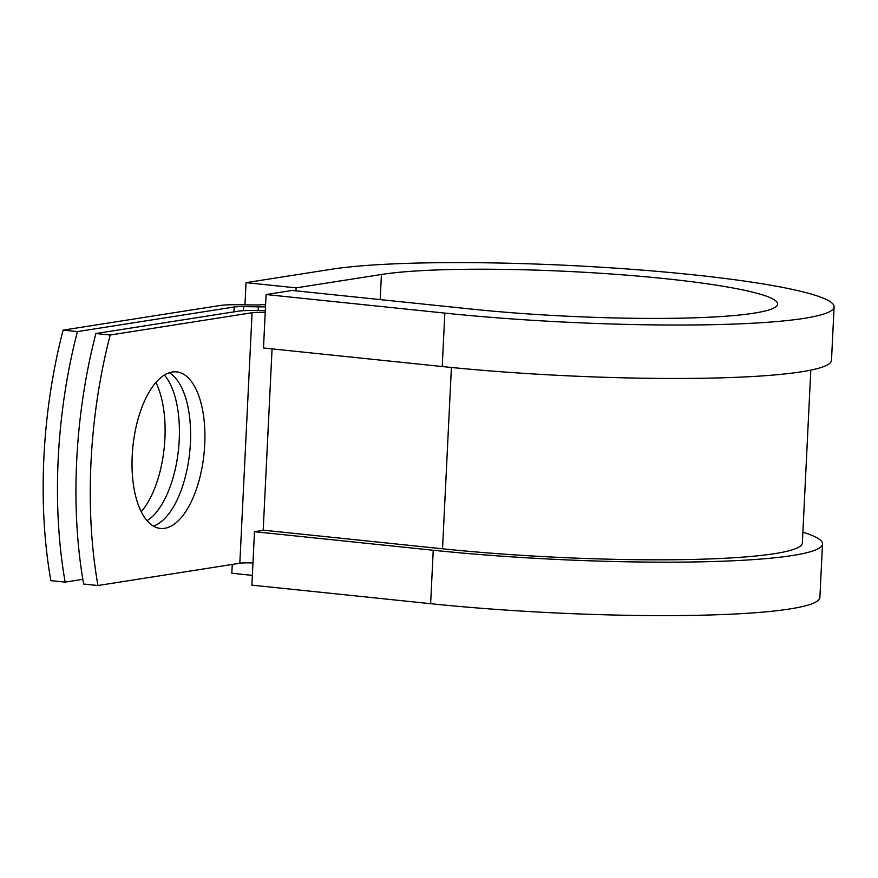 <?xml version="1.0" encoding="UTF-8"?>
<svg xmlns="http://www.w3.org/2000/svg" width="878" height="878" viewBox="0 0 878 878"><rect width="100%" height="100%" fill="white"/><g stroke="black" fill="none" stroke-linecap="round" stroke-linejoin="round"><path stroke-width="1.32" d="M132.205 455.847A78.702 35.735 95.9 0 0 160.345 528.435A78.702 35.735 95.9 0 0 204.728 444.466A78.702 35.735 95.9 0 0 176.599 371.877A78.702 35.735 95.9 0 0 132.205 455.847M153.354 526.087A78.702 35.735 95.9 0 0 190.427 442.984A78.702 35.735 95.9 0 0 169.278 372.744M265.31 310.735A32.288 3.435 -177.2 0 0 237.773 311.262L95.9 333.53A294.284 133.621 -84.1 0 0 83.64 584.035L97.952 585.516L239.826 563.248A16.144 1.723 -177.2 0 1 252.974 562.963M95.9 333.53L110.2 335.012L252.074 312.744A16.144 1.723 -177.2 0 1 265.222 312.458M155.911 382.523A78.702 35.735 -84.1 0 1 141.226 511.764M265.595 304.842L262.939 304.556A16.144 1.723 -177.2 0 1 253.49 304.951L238.761 304.732A32.288 3.435 2.8 0 0 219.862 305.522L63.106 330.128A294.284 133.621 95.9 0 0 50.858 580.632L65.159 582.114A294.284 133.621 95.9 0 1 77.418 331.61L234.163 307.004L233.932 311.855M164.395 375.06A78.702 35.735 -84.1 0 1 178.223 451.896A78.702 35.735 -84.1 0 1 147.043 520.709M82.839 579.337L65.159 582.114M110.2 335.012A294.284 133.621 95.9 0 0 97.952 585.516M63.106 330.128L77.418 331.61M265.496 306.828A32.288 3.435 -177.2 0 1 258.351 306.828L243.612 306.609A16.144 1.723 2.8 0 0 234.163 307.004M810.8 370.121L802.349 542.999A246.52 26.252 -177.2 0 1 442.534 548.794L263.795 530.224L254.499 531.684L251.887 585.132L430.626 603.691A266.703 28.403 -177.2 0 0 819.887 597.424L822.499 543.987A266.703 28.403 -177.2 0 1 433.238 550.254L254.499 531.684M444.839 313.106L266.1 294.547L263.488 347.984L442.227 366.543A266.703 28.403 -177.2 0 0 831.488 360.287L834.1 306.839A266.703 28.403 -177.2 0 1 444.839 313.106L442.227 366.543M380.207 299.607L381.436 274.474A210.204 22.389 -177.2 0 1 618.101 274.496A210.204 22.389 -177.2 0 1 777.667 304.084A210.204 22.389 -177.2 0 1 470.871 309.023L292.133 290.453L266.1 294.547M381.436 274.474L296.116 287.863L246.038 282.661L331.368 269.272A266.703 28.403 -177.2 0 1 631.644 269.305A266.703 28.403 -177.2 0 1 834.1 306.839M802.876 532.178A266.703 28.403 -177.2 0 1 822.499 543.987M246.038 282.661L244.951 304.831M295.963 290.848L296.116 287.863M232.264 564.433L231.825 573.246L252.359 575.386M252.074 312.744L239.826 563.248M243.612 306.609L243.415 310.702M258.351 306.828L258.165 310.505M272.07 348.873L263.191 530.323M451.402 367.476L442.534 548.794M433.238 550.254L430.626 603.691"/></g></svg>
